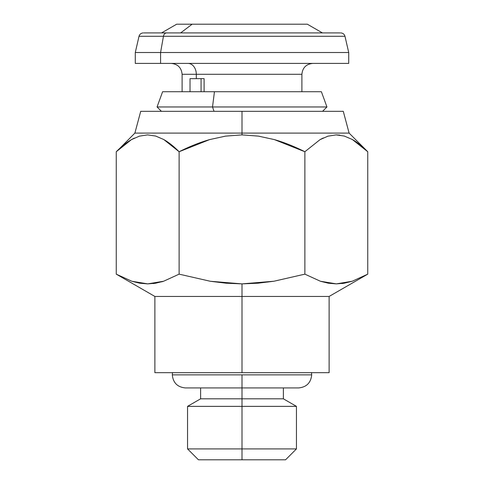 <?xml version="1.0" encoding="UTF-8"?>
<svg xmlns="http://www.w3.org/2000/svg" width="484" height="484" viewBox="0 0 484 484"><rect width="100%" height="100%" fill="white"/><g stroke="black" fill="none" stroke-linecap="round" stroke-linejoin="round"><path stroke-width="0.73" d="M311.49 372.565L311.696 374.858L242 374.858L311.696 374.858C310.891 382.802 306.535 387.158 298.628 387.926L242 387.926L242 374.858L172.304 374.858L242 374.858L242 398.816L283.382 398.816L242 398.816L242 406.36L296.45 406.36L242 406.36L242 448.91L296.45 448.91L242 448.91L242 459.8L285.56 459.8L198.44 459.8L242 459.8L242 448.91L187.55 448.91L242 448.91L242 406.36L187.55 406.36L242 406.36L242 398.816L200.618 398.816L242 398.816L242 387.926L185.372 387.926C177.465 387.158 173.109 382.802 172.304 374.858L172.51 372.565M306.916 24.2L192.154 24.2L307.34 24.2L322.429 32.912L339.768 32.912L166.678 32.912A4.356 3.321 90 0 0 163.441 36.288L343.967 36.288L140.033 36.288L163.441 36.288L160.579 52.514L160.579 63.404L348.722 63.404L348.722 52.514L160.579 52.514L348.722 52.514L344.977 36.288L139.023 36.288C139.664 34.189 141.08 33.063 143.27 32.912M161.571 32.912L176.66 24.2L192.154 24.2L180.641 32.912L192.154 24.2L176.884 24.2M201.072 91.718L201.072 78.65L201.072 91.718M204.109 78.65L204.109 91.718L204.109 78.65L196.304 78.65L196.304 74.294L196.304 78.65L204.109 78.65M301.895 91.718L301.895 74.294L182.692 74.294M187.998 63.404A10.89 8.307 -90 0 1 196.304 74.294A10.89 8.307 90 0 0 187.998 63.404M212.518 106.964L326.942 106.964L212.518 106.964L214.031 111.32L212.518 106.964L157.058 106.964L212.518 106.964L214.448 91.718L212.518 106.964M322.586 111.32L326.942 106.964L321.394 91.718L162.606 91.718L157.058 106.964L161.414 111.32M323.245 137.976L320.13 139.592M304.944 151.667L320.015 139.658L327.964 136.161L336.192 134.885L344.36 136.071L352.4 139.543L367.749 151.734L367.749 274.15L352.219 281.246L344.342 283.194L336.368 283.878L328.358 283.207L320.438 281.258L304.872 274.15L273.908 281.234L258.008 283.201L242 283.878L242 372.68L329.12 372.68L154.88 372.68L242 372.68L242 296.45L329.12 296.45L242 296.45L242 283.878L258.008 283.201M339.907 135.121L336.428 134.885M336.307 283.878L320.402 281.246L304.872 274.15L304.872 151.734C294.187 146.392 284.011 142.344 274.355 139.592L258.365 136.113L242 134.885L242 133.1L134.885 133.1L242 133.1L242 111.32L140.723 111.32L343.277 111.32L242 111.32L242 133.1L349.115 133.1L242 133.1L242 134.885L258.365 136.113L274.355 139.592L304.872 151.734L304.872 274.15L320.438 281.258L336.368 283.878L352.219 281.246L367.749 274.15L367.749 151.734C362.371 146.356 357.252 142.29 352.4 139.543M341.952 283.539L343.743 283.291M161.729 281.821L163.58 281.252M147.693 283.878L139.737 283.207L131.817 281.258L116.251 274.15L131.817 281.258L147.747 283.878L163.598 281.246L155.721 283.194L147.747 283.878M153.101 283.563L155.382 283.249M179.128 274.15L163.598 281.246L179.128 274.15L210.322 281.271L179.128 274.15L179.128 151.734L179.128 274.15M226.113 283.207L210.322 281.271L242 283.878L226.113 283.207M154.88 372.68L154.88 296.45L242 296.45L154.88 296.45L116.251 274.15L116.251 151.734L116.251 274.15L131.787 281.246M352.606 139.658C357.398 142.411 362.443 146.434 367.749 151.734L349.115 133.1L343.277 111.32M336.192 134.885L327.964 136.161M242 134.885L225.568 136.119L209.626 139.598C199.977 142.35 189.807 146.392 179.128 151.734C173.75 146.356 168.632 142.29 163.78 139.543L179.128 151.734L209.626 139.598L225.568 136.119L242 134.885L225.568 136.119M242 283.878L273.908 281.234L304.872 274.15M134.334 138.115L131.394 139.658C126.602 142.411 121.557 146.434 116.251 151.734L131.394 139.658L139.344 136.161L147.572 134.885L155.739 136.071L163.78 139.543M163.985 139.658C168.777 142.411 173.829 146.434 179.128 151.734L209.626 139.598M147.632 283.878L131.817 281.258M119.512 148.606L134.885 133.1L140.723 111.32M162.666 91.718L321.334 91.718M139.023 36.288L135.278 52.514L135.278 63.404L160.579 63.404L160.579 52.514L135.278 52.514L160.579 52.514L163.441 36.288A4.356 3.321 -90 0 1 166.678 32.912L143.911 32.912M135.641 63.404L348.359 63.404M301.308 74.294L182.105 74.294C181.433 67.706 177.803 64.076 171.215 63.404M190.024 78.65L196.304 78.65L190.024 78.65L190.024 91.718L190.024 78.65M340.089 32.912L144.232 32.912M285.56 459.8L296.45 448.91L296.45 406.36L283.382 398.816L283.382 387.926M344.977 36.288C344.336 34.189 342.92 33.063 340.73 32.912M329.12 372.68L329.12 296.45L367.749 274.15M301.895 74.294C302.567 67.706 306.197 64.076 312.785 63.404M182.105 74.294L182.105 91.718M200.618 387.926L200.618 398.816L187.55 406.36L187.55 448.91L198.44 459.8"/></g></svg>

